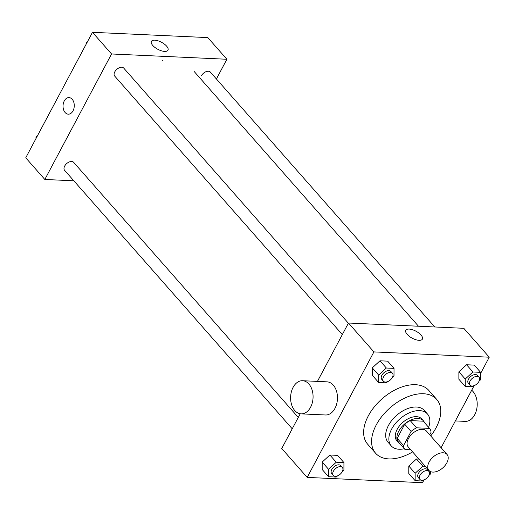 <?xml version="1.0" encoding="UTF-8"?>
<svg xmlns="http://www.w3.org/2000/svg" width="515" height="515" viewBox="0 0 515 515"><rect width="100%" height="100%" fill="white"/><g stroke="black" fill="none" stroke-linecap="round" stroke-linejoin="round"><path stroke-width="0.77" d="M446.84 462.85A12.064 7.274 -41.4 0 1 437.782 471.083A12.064 7.274 -41.4 0 1 428.918 470.414A12.064 7.274 -41.4 0 1 433.167 456.985A12.064 7.274 -41.4 0 1 447.026 454.468A12.064 7.274 -41.4 0 1 446.84 462.85M428.918 470.414L408.247 446.943A12.064 7.274 -41.4 0 1 412.496 433.514A12.064 7.274 -41.4 0 1 426.356 430.997L447.026 454.468M405.015 449.531L398.655 442.308A16.203 9.766 -41.4 0 1 397.194 438.368L404.726 424.212A16.203 9.766 -41.4 0 1 410.204 420.588L423.221 421.186L429.581 428.409L416.564 427.81A16.203 9.766 -41.4 0 0 411.086 431.435L403.554 445.591A16.203 9.766 -41.4 0 0 405.015 449.531L410.758 449.795M429.729 434.827L431.049 432.349A16.203 9.766 -41.4 0 0 429.581 428.409M424.521 422.661A16.589 9.997 138.6 0 0 423.388 420.787A16.589 9.997 138.6 0 0 404.333 424.244A16.589 9.997 138.6 0 0 398.494 442.707A16.589 9.997 138.6 0 0 400.207 444.065M398.494 442.707L396.904 440.904A16.589 9.997 -41.4 0 1 402.743 422.435A16.589 9.997 -41.4 0 1 421.798 418.978L423.388 420.787M410.204 420.588L416.564 427.81M397.194 438.368L403.554 445.591M404.726 424.212L411.086 431.435M428.628 427.328A24.128 14.542 138.6 0 0 427.456 413.996A24.128 14.542 138.6 0 0 399.737 419.023A24.128 14.542 138.6 0 0 391.245 445.887A24.128 14.542 138.6 0 0 399.086 449.247A24.128 14.542 138.6 0 0 404.32 448.739M427.456 413.996L424.276 410.384A24.128 14.542 138.6 0 0 396.556 415.412A24.128 14.542 138.6 0 0 388.065 442.276L391.245 445.887M430.714 435.954A40.711 24.546 138.6 0 0 436.726 399.428A40.711 24.546 138.6 0 0 389.945 407.906A40.711 24.546 138.6 0 0 375.615 453.239A40.711 24.546 138.6 0 0 388.844 458.91A40.711 24.546 138.6 0 0 412.612 451.893M375.615 453.239L367.665 444.207A40.711 24.546 -41.4 0 1 381.995 398.88A40.711 24.546 -41.4 0 1 428.776 390.396L436.726 399.428M342.391 471.405L343.917 470.002L343.93 462.586L337.57 455.363L329.883 455.009L322.19 462.071L322.184 469.487L328.544 476.71L336.231 477.064L337.557 475.847M392.481 377.192L394.014 375.789L394.02 368.373L387.66 361.15L379.98 360.796L372.287 367.858L372.281 375.274L378.641 382.497L386.321 382.851L387.647 381.634M480.611 373.446L489.25 357.198L373.909 351.912L307.191 477.405L422.525 482.69L423.967 479.974M441.104 447.747L474.064 385.761M425.306 466.313L422.834 466.197L416.474 458.974L418.946 459.09L416.474 458.974L408.788 466.043L408.775 473.452L415.135 480.675L422.821 481.029L424.148 479.813M479.079 381.158L480.604 379.755L480.611 372.339L474.251 365.116L466.571 364.762L458.878 371.83L458.871 379.246L465.232 386.462L472.912 386.817L474.238 385.6M300.219 413.77L281.75 448.514L307.191 477.405M489.25 357.198L463.809 328.306L348.468 323.027L317.433 381.403M348.468 323.027L373.909 351.912M420.993 335.014A9.392 3.966 -152 0 1 422.384 339.102A9.392 3.966 -152 0 1 412.225 338.201A9.392 3.966 -152 0 1 405.801 330.289A9.392 3.966 -152 0 1 412.399 329.697A9.392 3.966 -152 0 1 420.993 335.014M302.601 380.72L326.999 381.84A16.589 11.221 92.6 0 1 336.533 391.22A16.589 11.221 92.6 0 1 334.982 408.337A16.589 11.221 92.6 0 1 325.48 414.981L301.082 413.86A16.589 11.221 92.6 0 1 290.627 396.775A16.589 11.221 92.6 0 1 302.601 380.72A16.589 11.221 92.6 0 1 312.135 390.1A16.589 11.221 92.6 0 1 310.584 407.223A16.589 11.221 92.6 0 1 301.082 413.86M455.363 420.929L465.219 421.379A16.589 11.221 -87.4 0 0 476.71 409.129A16.589 11.221 -87.4 0 0 471.689 390.235M434.795 326.98L210.32 72.061A6.032 3.637 138.6 0 0 205.891 71.733A6.032 3.637 138.6 0 0 201.359 75.847M292.23 428.802L64.581 170.278A6.032 3.637 -41.4 0 1 66.705 163.564A6.032 3.637 -41.4 0 1 73.632 162.309L298.282 417.42M342.321 334.589L114.678 76.066A6.032 3.637 -41.4 0 1 116.802 69.351A6.032 3.637 -41.4 0 1 123.729 68.096L348.372 323.208M216.409 78.975L226.89 59.264L111.555 53.978L44.831 179.471L73.845 180.797M226.89 59.264L207.809 37.595L92.475 32.31L25.75 157.802L44.831 179.471M92.475 32.31L111.555 53.978M166.59 46.105A9.392 3.966 -152 0 1 167.974 50.2A9.392 3.966 -152 0 1 157.822 49.292A9.392 3.966 -152 0 1 151.391 41.38A9.392 3.966 -152 0 1 157.989 40.788A9.392 3.966 -152 0 1 166.59 46.105M73.027 110.854A8.292 5.614 92.6 0 1 68.27 114.176A8.292 5.614 92.6 0 1 63.049 105.633A8.292 5.614 92.6 0 1 69.029 97.605A8.292 5.614 92.6 0 1 73.8 102.292A8.292 5.614 92.6 0 1 73.027 110.854M68.276 114.176A8.292 5.614 92.6 0 1 63.049 105.633A8.292 5.614 92.6 0 1 69.036 97.605M162.489 60.506A9.392 3.966 -152 0 1 162.077 61.021M87.64 41.406L86.076 42.842L86.076 44.342M86.076 42.842L86.578 43.402M87.608 41.432A6.032 3.637 -41.4 0 1 88.007 40.711M37.544 135.619L35.986 137.054L35.986 138.554M35.986 137.054L36.481 137.614M37.511 135.645A6.032 3.637 -41.4 0 1 37.91 134.924M480.611 372.339L472.931 371.985L465.238 379.053L465.232 386.462M469.989 385.194L468.399 383.385A6.032 3.637 -41.4 0 1 470.517 376.671A6.032 3.637 -41.4 0 1 477.45 375.416L479.04 377.225A6.032 3.637 -41.4 0 1 478.95 381.409A6.032 3.637 -41.4 0 1 474.418 385.529A6.032 3.637 -41.4 0 1 469.989 385.194A6.032 3.637 -41.4 0 1 472.107 378.48A6.032 3.637 -41.4 0 1 479.04 377.225M474.251 365.116L466.571 364.762L458.878 371.83L465.238 379.053M458.878 371.83L458.871 379.246M466.571 364.762L472.931 371.985M394.02 368.373L386.34 368.019L378.647 375.081L378.641 382.497M383.392 381.229L381.802 379.42A6.032 3.637 -41.4 0 1 383.926 372.706A6.032 3.637 -41.4 0 1 390.859 371.45L392.449 373.253A6.032 3.637 -41.4 0 1 392.353 377.444A6.032 3.637 -41.4 0 1 387.827 381.557A6.032 3.637 -41.4 0 1 383.392 381.229A6.032 3.637 -41.4 0 1 385.516 374.508A6.032 3.637 -41.4 0 1 392.449 373.253M387.66 361.15L379.98 360.796L372.287 367.858L378.647 375.081M372.287 367.858L372.281 375.274M379.98 360.796L386.34 368.019M422.834 466.197L415.148 473.259L415.135 480.675M428.982 475.371L430.514 473.967L430.514 471.579M419.892 479.407L418.302 477.598A6.032 3.637 -41.4 0 1 420.427 470.884A6.032 3.637 -41.4 0 1 427.353 469.629L428.944 471.431A6.032 3.637 -41.4 0 1 428.853 475.622A6.032 3.637 -41.4 0 1 424.328 479.742A6.032 3.637 -41.4 0 1 419.892 479.407A6.032 3.637 -41.4 0 1 422.017 472.693A6.032 3.637 -41.4 0 1 428.944 471.431M416.474 458.974L408.788 466.043L415.148 473.259M408.788 466.043L408.775 473.452M343.93 462.586L336.244 462.232L328.551 469.294L328.544 476.71M333.302 475.442L331.712 473.633A6.032 3.637 -41.4 0 1 333.836 466.918A6.032 3.637 -41.4 0 1 340.763 465.663L342.353 467.466A6.032 3.637 -41.4 0 1 342.263 471.656A6.032 3.637 -41.4 0 1 337.731 475.77A6.032 3.637 -41.4 0 1 333.302 475.442A6.032 3.637 -41.4 0 1 335.426 468.721A6.032 3.637 -41.4 0 1 342.353 467.466M337.57 455.363L329.883 455.009L322.19 462.071L328.551 469.294M322.19 462.071L322.184 469.487M329.883 455.009L336.244 462.232M194.033 71.347L418.483 326.233"/></g></svg>
